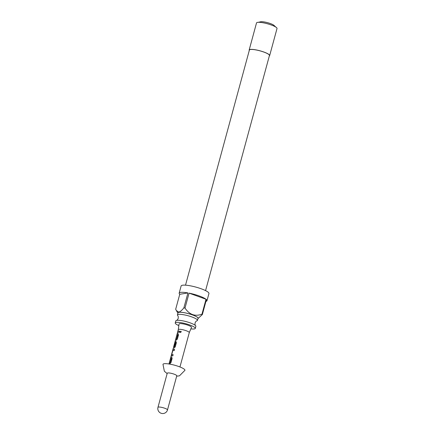 <?xml version="1.0" encoding="UTF-8"?>
<svg xmlns="http://www.w3.org/2000/svg" width="435" height="435" viewBox="0 0 435 435"><rect width="100%" height="100%" fill="white"/><g stroke="black" fill="none" stroke-linecap="round" stroke-linejoin="round"><path stroke-width="0.65" d="M181.042 331.263L179.959 331.818L180.15 332.552M179.873 331.769L180.106 332.525L181.21 331.965L180.965 331.198L179.959 331.818M175.245 322.944L175.805 320.894A10.391 2.017 15.2 0 1 176.398 320.443A10.391 2.017 15.2 0 1 176.789 320.356A10.391 2.017 15.2 0 1 186.865 321.813A10.391 2.017 15.2 0 1 195.576 325.657A10.391 2.017 15.2 0 1 195.859 326.342L195.304 328.392A10.391 2.017 -164.8 0 0 187.773 324.303A10.391 2.017 -164.8 0 0 176.229 322.406A10.391 2.017 -164.8 0 0 175.245 322.944A10.391 2.017 -164.8 0 0 178.839 325.592M195.576 325.657C195.092 325.32 194.923 324.412 195.059 322.933C195.69 321.585 196.299 320.889 196.886 320.845A10.391 2.017 -164.8 0 0 197.479 320.394A10.391 2.017 -164.8 0 0 189.948 316.299A10.391 2.017 -164.8 0 0 178.404 314.402A10.391 2.017 -164.8 0 0 177.42 314.945A10.391 2.017 -164.8 0 0 177.703 315.631C178.187 315.968 178.361 316.876 178.225 318.355C177.594 319.703 176.985 320.399 176.398 320.443M197.974 318.578A10.467 2.028 -164.8 0 0 191.106 314.423A10.467 2.028 -164.8 0 0 178.899 312.33A10.467 2.028 -164.8 0 0 177.915 313.129M206.989 300.726L208.941 293.543A14.415 2.795 -164.8 0 0 198.49 287.867A14.415 2.795 -164.8 0 0 182.488 285.235A14.415 2.795 -164.8 0 0 181.123 285.985L179.171 293.168A14.415 2.795 15.2 0 0 179.742 294.305L175.686 309.241L176.344 310.557L178.801 312.134C180.389 311.596 182.08 310.171 183.875 307.855A14.415 2.795 15.2 0 1 185.005 308.067L189.062 293.13A14.415 2.795 15.2 0 1 206.021 299.253L201.965 314.19A14.415 2.795 15.2 0 1 202.357 314.527L206.413 299.59A14.415 2.795 15.2 0 1 206.989 300.726A14.415 2.795 15.2 0 1 205.918 301.411M179.171 293.168A14.415 2.795 15.2 0 1 180.536 292.418A14.415 2.795 15.2 0 1 187.931 292.918L183.875 307.855M197.479 320.394L198.034 318.344A10.391 2.017 -164.8 0 0 190.503 314.249A10.391 2.017 -164.8 0 0 178.964 312.352A10.391 2.017 -164.8 0 0 177.98 312.89L177.42 314.945M190.867 328.86A10.391 2.017 -164.8 0 0 194.32 328.936A10.391 2.017 -164.8 0 0 195.304 328.392M185.511 285.17L249.385 50.063A10.391 2.017 15.2 0 1 250.37 49.519A10.391 2.017 15.2 0 1 261.913 51.417A10.391 2.017 15.2 0 1 269.444 55.511L205.565 290.618M269.336 55.919A10.619 2.061 -164.8 0 0 269.662 55.571L277.019 28.503A10.619 2.061 -164.8 0 0 269.319 24.322A10.619 2.061 -164.8 0 0 257.525 22.386A10.619 2.061 -164.8 0 0 256.519 22.935L249.168 50.003A10.619 2.061 -164.8 0 0 249.277 50.471M269.662 55.571A10.619 2.061 -164.8 0 0 261.968 51.384A10.619 2.061 -164.8 0 0 250.174 49.449A10.619 2.061 -164.8 0 0 249.168 50.003M260.549 21.81A7.357 1.425 15.2 0 1 260.679 21.777A7.357 1.425 15.2 0 1 260.815 21.75A7.357 1.425 15.2 0 1 267.764 22.729A7.357 1.425 15.2 0 1 274.017 25.404L275.757 27.035M186.185 330.72A5.688 1.104 -164.8 0 0 178.301 329.632A5.688 1.104 -164.8 0 0 178.296 329.659L179.046 324.01A6.449 1.251 15.2 0 1 187.985 325.211A6.449 1.251 15.2 0 1 191.487 327.392L189.279 332.628A5.688 1.104 -164.8 0 0 189.285 332.617A5.688 1.104 -164.8 0 0 186.185 330.72M171.27 358.418L170.167 362.48A5.688 1.104 -164.8 0 0 169.302 362.779L168.97 363.986A5.688 1.104 -164.8 0 1 169.927 363.682L170.982 362.567L172.129 358.348L171.689 357.206A5.688 1.104 -164.8 0 0 170.732 357.51L170.406 358.717A5.688 1.104 -164.8 0 1 171.27 358.418L171.292 358.494M171.841 357.233L171.809 357.255A5.535 1.077 -164.8 0 0 170.879 357.554L170.732 357.51M171.314 355.966A5.688 1.104 -164.8 0 1 172.809 355.852L173.135 354.645A5.688 1.104 -164.8 0 0 171.694 354.742L172.798 350.681A5.688 1.104 -164.8 0 1 174.239 350.583L174.565 349.381A5.688 1.104 -164.8 0 0 173.076 349.49L171.259 355.971M175.588 342.682L174.462 346.662A5.688 1.104 -164.8 0 0 173.587 346.994A5.688 1.104 -164.8 0 0 173.592 347.141L173.739 347.179M175.566 342.601A5.688 1.104 -164.8 0 0 174.962 342.704L173.984 346.227A5.688 1.104 -164.8 0 0 173.744 346.412L175.207 341.649A5.688 1.104 -164.8 0 1 175.952 341.524L176.392 342.666L175.245 346.885L174.19 348A5.688 1.104 -164.8 0 0 173.222 348.332L168.97 363.986M176.104 341.551L176.072 341.573A5.535 1.077 -164.8 0 0 175.349 341.698L175.207 341.649M177.659 334.89L176.556 338.952A5.688 1.104 -164.8 0 0 175.691 339.256L175.365 340.464A5.688 1.104 -164.8 0 1 176.322 340.154L177.377 339.044L178.524 334.819L178.078 333.683A5.688 1.104 -164.8 0 0 177.121 333.988L176.795 335.195A5.688 1.104 -164.8 0 1 177.659 334.89L177.687 334.972M178.236 333.71L178.203 333.732A5.535 1.077 -164.8 0 0 177.268 334.026L177.121 333.988M179.198 332.329L179.524 331.122A5.688 1.104 -164.8 0 0 177.823 331.416L177.496 332.617A5.688 1.104 -164.8 0 1 179.198 332.329M176.659 376.193L179.476 375.824L184.94 370.305A11.381 2.208 -164.8 0 0 178.742 366.509A11.381 2.208 -164.8 0 0 162.978 364.34L164.359 371.224L167.143 373.611M167.497 409.906L176.768 375.796A4.932 0.957 -164.8 0 0 174.082 374.149A4.932 0.957 -164.8 0 0 167.252 373.208L157.981 407.318A4.932 4.932 0 0 0 161.064 413.25A4.932 4.932 0 0 0 167.497 409.906A4.932 0.957 -164.8 0 0 164.811 408.264A4.932 0.957 -164.8 0 0 158.449 407.062A4.932 0.957 -164.8 0 0 157.981 407.318M202.357 314.527L197.963 318.605M185.005 308.067C189.404 314.674 195.054 316.713 201.965 314.19M189.062 293.13L206.021 299.253M179.742 294.305L187.931 292.918M179.514 331.165A5.535 1.077 -164.8 0 0 177.969 331.454L177.823 331.416M177.969 331.454L177.697 332.443M177.806 335.021L176.626 338.87M176.681 339.001A5.535 1.077 -164.8 0 0 175.838 339.295L175.691 339.256M175.838 339.295L175.566 340.284M177.268 334.026L177.001 335.021M175.349 341.698L174.685 342.954M174.832 342.997L173.951 346.238M175.713 342.731L174.527 346.581M174.587 346.711A5.535 1.077 -164.8 0 0 173.734 347.038L173.434 348.13M174.555 349.419A5.535 1.077 -164.8 0 0 173.217 349.539L172.554 350.795M172.7 350.838L171.406 355.02M171.553 355.058L171.455 356.009M173.125 354.688A5.535 1.077 -164.8 0 0 171.83 354.786L171.694 354.742M171.417 358.543L170.232 362.398M170.286 362.529A5.535 1.077 -164.8 0 0 169.443 362.823L169.302 362.779M169.443 362.823L169.177 363.812M170.879 357.554L170.607 358.543M177.904 313.156L176.436 310.699M260.679 21.777L258.357 22.305M178.301 329.632L173.587 346.994M189.285 332.617L179.949 366.966"/></g></svg>
